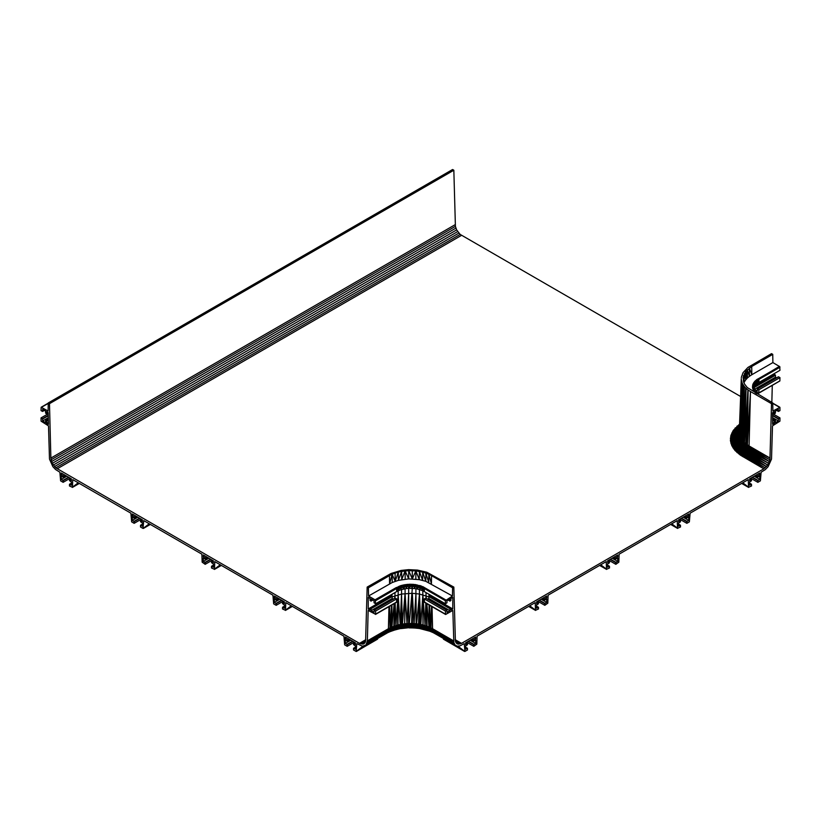 <?xml version="1.0" encoding="UTF-8"?>
<svg xmlns="http://www.w3.org/2000/svg" width="821" height="821" viewBox="0 0 821 821"><rect width="100%" height="100%" fill="white"/><g stroke="black" fill="none" stroke-linecap="round" stroke-linejoin="round"><path stroke-width="1.23" d="M450.883 607.961L450.914 610.034L452.761 608.966L452.761 597.37L450.914 598.427L450.914 600.459L450.021 601.105L449.867 599.032L446.973 600.705L446.942 602.809L445.393 603.774L445.393 600.705L452.463 596.015L452.587 587.805L453.839 587.087L455.409 641.386L457.646 644.044L461.525 643.346L763.817 468.812L767.697 465.045L769.934 459.791L771.514 403.675L772.756 402.957L772.879 411.023L779.919 407.38L779.95 410.623L778.4 411.434L778.37 409.371L775.476 411.044L775.322 413.291L774.439 413.681L774.429 411.649L772.582 412.717L772.582 424.313L774.429 423.256L774.46 421.152L775.322 420.578L775.476 422.651L778.37 420.978L778.4 418.874L779.95 417.91L779.919 421.173L772.499 425.883L771.514 459.093L768.128 466.667L765.336 469.591L761.139 472.188L760.379 480.87L757.855 482.327L757.886 480.562L759.723 479.423L759.723 476.088L757.855 476.98L757.968 475.893L759.723 474.866L759.723 472.999L749.676 478.797L749.676 480.665L751.543 479.772L751.482 480.808L749.676 481.886L749.676 485.221L751.482 484.216L751.543 485.97L748.526 487.305L748.259 479.618L690.122 513.187L689.363 521.869L686.838 523.326L686.869 521.561L688.706 520.422L688.706 517.086L686.838 517.979L686.951 516.891L688.706 515.865L688.706 513.997L678.659 519.796L678.659 521.663L680.527 520.719L680.424 521.858L678.659 522.885L678.659 526.22L680.465 525.214L680.527 526.969L677.51 528.303L677.253 520.617L619.106 554.185L618.849 562.18L615.832 564.325L615.894 562.498L617.7 561.42L617.7 558.085L615.832 558.978L615.935 557.89L617.7 556.864L617.7 554.996L607.653 560.805L607.653 562.672L609.521 561.769L609.408 562.857L607.653 563.883L607.653 567.219L609.449 566.213L609.521 567.968L606.493 569.302L606.237 561.615L548.089 595.184L547.833 603.178L544.816 605.323L544.877 603.497L546.683 602.419L546.683 599.084L544.816 599.977L544.918 598.889L546.683 597.862L546.683 595.995L536.636 601.803L536.636 603.671L538.504 602.768L538.391 603.856L536.636 604.882L536.636 608.228L538.432 607.222L538.504 608.966L535.487 610.311L535.22 602.614L477.083 636.183L476.816 644.177L473.799 646.322L473.861 644.495L475.667 643.418L475.667 640.082L473.799 640.975L473.861 639.939L475.667 638.871L475.667 636.993L465.62 642.802L465.62 644.67L467.488 643.767L467.426 644.803L465.62 645.881L465.62 649.226L467.426 648.221L467.488 649.965L464.963 651.422L464.204 643.613L460.017 645.87L457.215 646.178L455.039 644.998L453.828 642.504L452.843 610.434L445.608 614.498L445.393 611.06L446.942 610.239L446.973 612.312L449.867 610.639L450.021 608.392L428.983 596.241L429.814 595.8L450.883 607.961L450.021 608.392M355.38 642.802L345.333 636.993L345.333 638.871L347.201 640.123L347.088 641.088L345.333 640.082L345.333 643.418L347.139 644.495L347.201 646.322L344.676 644.865L343.917 636.183L285.78 602.614L285.513 610.311L282.496 608.966L282.568 607.222L284.364 608.228L284.364 604.882L282.496 603.62L282.609 602.665L284.364 603.671L284.364 601.803L274.317 595.995L274.317 597.862L276.184 599.125L276.082 600.089L274.317 599.084L274.317 602.419L276.123 603.497L276.184 605.323L273.66 603.866L272.911 595.184L214.763 561.615L214.507 569.302L211.479 567.968L211.551 566.213L213.347 567.219L213.347 563.883L211.479 562.621L211.592 561.667L213.347 562.672L213.347 560.805L203.3 554.996L203.3 556.864L205.168 558.064L205.106 559.091L203.3 558.085L203.3 561.42L205.106 562.498L205.168 564.325L202.151 562.18L201.894 554.185L143.747 520.617L142.987 528.426L140.473 526.969L140.535 525.214L142.341 526.22L142.341 522.885L140.473 521.684L140.535 520.658L142.341 521.663L142.341 519.796L132.294 513.997L132.294 515.865L134.162 517.127L134.049 518.092L132.294 517.086L132.294 520.422L134.131 521.561L134.162 523.326L131.637 521.869L130.878 513.187L72.741 479.618L72.474 487.305L69.457 485.97L69.518 484.216L71.324 485.221L71.324 481.886L69.457 480.624L69.569 479.659L71.324 480.665L71.324 478.797L61.277 472.999L61.277 474.866L63.145 476.129L63.032 477.093L61.277 476.088L61.277 479.423L63.114 480.562L63.145 482.327L60.621 480.87L59.861 472.188L55.664 469.591L52.872 466.667L49.486 459.093L48.501 425.883L41.081 421.173L41.05 417.91L42.6 418.874L42.63 420.978L45.524 422.641L45.678 420.578L46.54 421.152L46.571 423.256L48.46 424.344L48.162 412.563L46.571 411.649L46.561 413.681L45.678 413.291L45.524 411.044L42.63 409.371L42.6 411.434L41.05 410.623L41.153 407.257L48.121 411.023L48.244 402.957L49.486 403.675L50.871 458.097L52.308 463.352L55.797 467.837L359.475 643.346L363.354 644.044L365.591 641.386L367.161 587.087L368.413 587.805L368.537 596.015L375.238 599.915L375.608 603.774L374.058 602.809L374.027 600.705L371.133 599.032L370.979 601.105L370.086 600.459L370.086 598.427L368.239 597.37L368.239 608.966L370.086 610.034L370.24 607.961L371.102 608.535L371.133 610.639L374.027 612.312L374.089 610.219L375.608 611.06L375.577 614.303L368.157 610.434L367.367 640.873L365.961 644.998L362.441 646.209L356.796 643.613L356.191 651.484L353.512 649.965L353.574 648.221L355.38 649.226L355.38 645.881L353.512 644.618L353.625 643.664L355.38 644.67L355.38 642.802M757.567 380.308L757.075 383.694L758.912 382.473L758.912 379.405L757.567 380.308L758.912 382.473L779.95 370.322L779.734 366.648L772.879 362.574L751.841 374.715L751.718 366.505L745.622 371.605L743.046 377.619L744.349 383.776L747.284 387.553L772.756 402.957M743.344 381.088L743.487 375.566L743.621 382.073M743.744 382.37L744.349 373.545L743.99 382.935M745.622 371.605L745.776 379.784L744.514 381.714M745.776 379.784L747.284 369.768L747.438 377.958L745.776 379.784L744.349 373.545M747.284 369.768L749.47 376.264L751.841 374.715L749.327 368.065L749.47 376.264L747.438 377.958M772.766 403.398L779.427 407.247M779.427 366.351L754.91 381.17L752.888 384.3L752.477 387.635L753.709 390.899L755.638 393.074M757.075 383.694L756.377 381.262L755.566 385.049L757.075 383.694L757.075 380.626L753.268 385.265L754.335 382.966L757.424 379.877L756.48 379.764L758.542 378.625L756.993 379.425M755.566 385.049L755.33 382.278L754.407 386.517L755.566 385.049L755.566 381.981L756.305 381.047L755.033 381.703L758.696 378.789L756.213 380.841L755.751 380.421M752.888 384.3L752.908 385.008L752.888 384.3M756.798 393.741L754.181 391.032L752.888 387.512L753.709 382.699L753.339 383.828L755.905 380.503M754.673 381.478L753.165 383.766M754.478 383.356L754.407 386.517L754.437 383.161L753.165 387.81L752.477 387.635L752.908 388.641L752.724 384.967M752.477 386.188L752.908 385.008L752.724 388.631M756.921 393.813L753.709 390.899L752.908 388.641M753.339 389.831L755.176 392.222L753.165 389.831M754.673 392.12L755.802 393.167M754.848 381.56L752.908 385.008M757.075 380.626L755.566 381.981M753.616 384.998L754.407 386.517L753.616 388.066L753.616 384.998L753.288 388.487M753.883 384.485L753.401 388.938M753.165 386.629L753.38 388.99L753.216 386.599M753.268 388.415L753.493 389.318M753.339 383.828L753.052 387.645L754.396 391.207L752.683 386.219M754.407 383.458L753.38 385.449M757.136 379.528L753.801 384.29M757.506 380.082L779.919 367.059M431.713 595.882L431.713 596.816L452.761 608.966M465.62 647.205L467.375 648.221L465.62 647.246M465.753 642.72L467.375 643.664L465.712 642.751M471.244 639.549L473.809 641.027L471.223 639.559M542.26 598.55L544.826 600.028L542.24 598.56M613.277 557.551L615.832 559.029L613.256 557.562M684.293 516.553L686.849 518.03L684.262 516.563M450.76 607.961L429.722 595.82M449.867 610.639L428.829 598.488L427.7 599.135M446.819 610.239L425.771 598.099L424.354 598.909L424.457 602.286L445.495 614.426M445.393 611.06L424.354 598.909M65.701 475.554L63.114 477.073L65.721 475.564M136.738 516.563L134.131 518.072L136.707 516.553M207.723 557.551L205.137 559.07L207.744 557.562M278.76 598.56L276.154 600.069L278.74 598.55M349.756 639.549L347.17 641.068L349.777 639.559M355.247 642.72L353.625 643.664L355.288 642.751M355.38 647.205L353.625 648.221L355.38 647.246M375.608 611.06L396.646 598.909L395.229 598.099L374.058 610.239M391.186 595.8L370.117 607.961M78.231 482.789L72.505 487.14L79.134 483.312M149.248 523.788L143.521 528.139L150.151 524.311M220.254 564.786L214.538 569.138L221.167 565.31M291.27 605.785L285.544 610.136L292.184 606.308M457.933 646.189L464.44 651.145L443.381 638.461M363.067 646.189L356.56 651.145L377.619 638.461M356.458 651.422L377.598 638.995M416.134 623.744L414.02 624.74L416.339 624.945L416.134 623.744L412.388 623.478L414.02 624.74L415.929 593.552L416.134 623.744L420.875 625.643L419.798 624.258L418.628 625.243L418.577 624.093L416.309 623.765L415.929 593.552M366.7 643.9L387.738 631.749L389.78 630.087L387.994 630.99L366.7 643.9L387.604 631.944L365.961 644.998L386.999 632.847L387.994 630.99L367.172 642.504L388.22 630.354L402.28 626.279L416.411 625.971L419.459 594.055L419.798 624.258L418.577 624.093L419.459 594.055L420.804 624.483L419.798 624.258M429.26 605.056L429.773 627.285L426.663 626.043L425.175 626.731L427.207 627.408L426.663 626.043L423.328 625.038L425.175 626.731L422.866 594.804L423.061 626.136L425.175 626.731L423.205 627.182L431.22 630.087L430.984 629.009L429.362 629.235L429.147 628.168L432.729 629.912L432.595 628.732L429.773 627.285L430.984 629.009L431.538 606.37M434.986 633.617L456.024 645.768L434.986 633.617L431.22 630.087L429.711 630.148L455.039 644.998L432.729 632.375L431.22 630.087L433.006 630.99L432.78 630.354L431.22 630.087M454.3 643.9L431.6 631.021L433.262 631.749L433.006 630.99L454.3 643.9L433.262 631.749M432.78 630.354L453.828 642.504L430.984 629.009L432.595 628.732L432.02 606.647M429.773 627.285L429.147 628.168L426.828 603.651M386.014 633.617L364.976 645.768L388.271 632.375L389.4 631.021L397.559 628.055L411.711 626.515L425.617 628.66L425.35 627.778L427.207 627.408L427.105 626.228L429.147 628.168L427.402 628.465L427.207 627.408L429.147 628.168M423.328 625.038L420.875 625.643L423.061 626.136L422.989 624.966L420.804 624.483L422.856 594.804L422.989 624.966M387.584 632.745L392.366 630.631L393.29 629.358L388.271 632.375L391.289 630.148L388.887 631.79L399.56 628.229L414.205 627.275L414.061 625.766L416.339 624.945L418.628 625.243L416.411 625.971L423.205 627.182L423.061 626.136L420.999 626.68L420.804 624.483M392.171 596.877L401.572 594.045L412.316 593.296L412.388 623.478L411.67 624.637L414.02 624.74L411.69 625.664L411.67 623.478L408.612 623.478L406.98 624.74L411.67 624.637L409.31 625.664L408.612 623.478L404.866 623.744L406.98 624.74L407.011 623.591L405.071 593.552L404.661 624.945L406.98 624.74L404.589 625.971L404.691 623.765L402.372 625.243L404.661 624.945L402.28 626.279L402.423 624.093L401.202 624.258L402.372 625.243L400.001 626.68L400.125 625.643L402.372 625.243M412.388 623.478L411.67 623.478L412.316 593.296L419.428 594.045L428.829 596.877M420.875 625.643L418.72 626.279L418.874 627.131L420.999 626.68L421.183 627.552L423.205 627.182L423.441 628.055L414.584 628.014L421.758 628.722L421.183 627.552L411.865 627.891L419.326 628.281L418.874 627.131L409.135 627.891L416.832 627.952L416.514 626.823L401.284 628.568L406.559 627.983L406.795 627.275L401.387 628.547L403.953 628.209L404.343 627.49L394.049 630.21L397.251 628.753L391.771 630.969L395.024 629.379L389.595 631.821L396.871 629.255L404.168 627.952L414.205 627.275L423.749 628.753L423.441 628.055L425.35 627.778L425.175 626.731M414.02 624.74L414.061 625.766L411.711 626.515L411.742 627.172L416.411 625.971L416.514 626.823L418.72 626.279L418.628 625.243M409.33 624.637L404.343 627.49L409.31 625.664L409.289 626.515L411.69 625.664L411.711 626.515L406.795 627.275L406.98 624.74M387.994 630.99L388.405 628.732L367.367 640.873L388.271 629.912L367.172 642.504M387.738 631.749L389.4 631.021L387.06 632.745L388.887 631.79L386.999 632.847M401.202 624.258L400.196 624.483L401.531 594.055L401.202 624.258L397.559 628.055L400.001 626.68L399.817 627.552L402.28 626.279L402.126 627.131L404.589 625.971L404.486 626.823L397.251 628.753L397.559 628.055L395.024 629.379L395.65 627.778L391.289 630.148L391.638 629.235L389.4 631.021L390.016 629.009L388.22 630.354M387.604 632.734L397.795 627.182L398.011 624.966L395.825 626.731L397.939 626.136L397.672 625.038L391.227 627.285L390.016 629.009L391.853 628.168L391.227 627.285L388.405 628.732L388.98 606.647M404.866 623.744L402.423 624.093L405.061 593.552L404.691 623.765M398.011 624.966L400.125 625.643L400.196 624.483L398.011 624.966L398.134 594.804L397.672 625.038M394.768 603.302L394.337 626.043L395.825 626.731L395.65 627.778L400.125 625.643M394.665 598.345L394.911 595.789L394.87 598.222M394.337 626.043L393.793 627.408L395.825 626.731L398.134 594.804L400.196 624.483M393.895 626.228L391.853 628.168L393.793 627.408L394.655 603.373M395.825 626.731L391.638 629.235L394.172 603.651M431.6 631.021L426.951 630.21L429.229 630.969L427.402 628.465L425.617 628.66L428.121 630.087L424.58 629.553L426.951 630.21L425.617 628.66L423.749 628.753L425.976 629.379L422.127 628.999L424.58 629.553L423.749 628.753L419.613 628.547L430.738 631.462L429.362 629.235L427.71 629.358L429.711 630.148L428.121 630.087L433.94 632.745M434.001 632.847L429.229 630.969L433.416 632.745M391.74 605.056L391.227 627.285M426.335 598.345L426.089 595.789L425.996 598.15M426.232 603.302L426.663 626.043M408.684 588.38L408.612 623.478M432.595 628.732L453.633 640.873L432.729 629.912M389.349 596.857L389.287 595.882M393.29 599.135L392.171 598.488L392.151 596.395L391.237 595.8M396.646 598.909L396.543 602.275L375.505 614.426M395.147 598.078L374.089 610.219L395.117 598.078M374.14 610.219L395.188 598.078L374.181 610.239M372.888 600.048L371.102 601.095M372.847 600.028L371.133 601.013L372.847 600.018M448.153 600.028L449.867 601.013L448.153 600.018M448.112 600.048L449.898 601.095M375.608 603.774L396.646 591.623L396.625 588.39L375.608 600.705L398.154 587.6L401.11 586.625L399.776 586.717L409.474 584.901L415.6 585.27L422.887 587.415L422.682 586.553L445.762 599.915L424.744 587.754M396.646 588.554L398.195 587.785L396.646 591.623L398.76 590.566L398.76 587.497M399.858 587.097L398.76 590.566L401.11 589.694L401.592 586.307L399.817 586.902L401.11 589.694L406.333 588.575L406.333 585.506L407.432 585.209L403.47 585.825L407.401 584.829L415.631 585.075L424.714 587.774M401.11 586.625L405.338 584.901L411.547 584.521L423.267 586.841M409.104 585.27L411.526 585.27L407.432 585.209L406.333 588.575L409.104 588.339L409.453 584.521L401.592 586.307L409.104 585.27L407.432 585.209L407.349 584.48L409.443 584.357L407.329 584.378L417.715 585.116L414.821 584.48L421.471 586.215M407.442 585.414L409.104 588.339L414.667 588.575L414.667 585.506L413.579 585.024L411.526 585.086L409.104 588.339L409.474 585.086L413.568 585.209L411.526 585.086L411.547 584.521L406.333 585.506M411.896 588.339L411.526 585.27L415.58 585.455L413.568 585.209L411.896 588.339L411.896 585.27M414.667 585.506L417.345 585.958L415.58 585.455L415.754 584.634M415.559 585.65L414.667 588.575L417.345 589.026L417.53 585.825L415.559 585.65L417.345 589.026L422.24 590.566L422.24 587.497L417.53 585.825L417.715 585.116L413.651 584.48M417.345 585.958L419.408 586.307L419.562 585.763L413.568 585.209M423.061 587.077L417.52 585.999L424.375 588.359L419.408 586.307L421.183 586.902L421.368 586.368L415.58 585.455M422.24 587.497L424.354 588.554L421.183 586.902L419.89 589.694L419.89 586.625M422.846 587.6L422.24 590.566L424.354 591.623L424.375 588.39L421.183 586.902M424.375 588.359L445.495 600.295L422.887 587.415M396.625 588.39L375.392 600.089L396.543 588.144M396.43 587.939L375.392 600.089M396.286 587.774L400.751 585.64L407.349 584.48M399.458 586.122L375.084 599.792L396.122 587.651L405.338 584.901L401.51 585.937L403.214 584.993L399.776 586.717L399.529 586.215M396.625 588.359L375.577 600.5M401.284 585.506L405.246 584.634M413.671 584.378L409.433 584.234L399.817 586.902M424.621 587.887L445.762 599.915M419.716 585.506L421.542 586.122M405.287 584.737L407.329 584.378M401.356 585.609L398.113 587.415M419.644 585.609L411.526 584.901M405.42 585.455L403.655 589.026L403.655 585.958M424.375 588.39L445.393 600.705L424.354 588.554M367.161 587.087L391.053 573.479L401.12 570.431L408.601 569.641L417.499 570.092L426.807 572.227L453.839 587.087M457.646 644.044L456.589 643.428M455.368 641.109L460.14 643.962L455.388 641.211M365.602 641.304L360.86 643.962L365.612 641.211M363.354 644.044L364.411 643.428M365.201 642.361L362.164 644.198L365.129 642.545M365.776 639.99L359.475 643.346L365.797 639.692M455.871 642.545L458.836 644.198L455.799 642.361M455.203 639.692L461.525 643.346L455.224 639.99M48.234 415.405L42.466 418.731M48.234 415.467L42.518 418.761M48.234 415.539L42.559 418.813M48.234 415.621L42.6 418.874M48.244 415.693L42.62 418.936M48.244 415.765L42.63 418.997M48.295 417.704L42.63 420.978M48.408 422.199L46.571 423.256M368.239 608.966L389.287 596.816M371.133 610.639L392.171 598.488M48.326 419.008L45.627 420.557M48.326 419.049L45.678 420.578M44.334 410.356L42.63 411.352M739.916 435.869L741.753 381.939L739.167 434.124L740.47 437.275L742.071 382.699L742.666 384.074L740.47 437.275L741.168 438.66L740.285 438.424L741.024 439.81L742.666 384.074L744.39 386.547L743.21 441.298L744.411 442.56L743.036 442.468L744.288 443.72L744.411 442.56L749.091 445.947L750.466 391.535L771.514 403.675M742.122 439.994L743.046 384.659L741.168 438.66L742.122 439.994L744.011 386.127L742.605 440.672L743.21 441.298L745.776 388.076L744.39 386.547L743.036 442.468L742.718 443.648L739.372 438.127L738.808 435.212L739.331 431.004M740.121 436.577L739.403 440.672L738.253 436.249L739.352 430.481M740.347 403.922L739.167 434.124L737.515 437.213L737.515 435.694L739.372 429.906M739.588 424.129L733.174 430.584L730.885 435.52L730.423 440.631L731.809 445.69L734.98 450.462L740.655 455.306L741.661 454.721L744.154 455.696L745.468 454.413L743.641 453.059L744.534 452.032L746.412 453.202L745.335 450.924L744.534 452.032L746.648 452.894L747.644 451.201L746.022 449.734L746.587 448.512L748.413 449.426L747.007 447.281L746.587 448.512L748.413 449.426L748.896 447.64L747.007 447.281L742.718 443.648L742.235 444.828L739.403 440.672L738.695 441.729L737.515 437.213L736.601 438.075L737.207 433.406L739.403 429.239M747.644 451.201L748.331 449.6L746.022 449.734L745.335 450.924L768.692 463.352L747.644 451.201L745.335 450.924L740.768 447.055L737.812 442.704L736.806 439.635L735.76 440.415L735.544 438.814L736.17 434.011L739.423 428.459M739.321 431.312L741.291 378.655L739.721 437.008L738.1 440.241L736.17 442.006L735.76 440.415L734.59 441.072L734.374 437.757L735.657 432.852L739.464 427.556M739.341 430.902L738.448 433.272L738.808 433.745L739.167 432.667L739.167 434.124L739.352 433.006L741.291 379.754L742.071 382.699M772.879 362.574L772.756 354.364L771.514 353.635L747.941 367.428L743.046 372.652L741.291 377.557M739.352 433.006L741.486 380.698M748.896 447.64L769.934 459.791L748.896 447.64L746.587 444.335L748.126 390.006L747.418 444.869L750.466 391.535L747.941 389.883L746.587 444.335L745.704 444.92L747.941 389.883L745.776 388.076L744.411 442.56L747.274 446.06L747.007 447.281L769.451 461.576L748.413 449.426M747.941 389.883L744.411 442.56L746.094 388.333M741.168 438.66L741.948 441.164L743.036 442.468L743.21 441.298M739.721 437.008L739.352 435.571L739.003 436.68L740.285 438.424L740.47 437.275M745.704 444.92L744.288 443.72L743.99 444.92L745.704 444.92L744.975 447.342L742.235 444.828L741.579 445.967L738.695 441.729L736.796 443.576L736.17 442.006L735.011 442.714L734.59 441.072L733.317 441.575L733.317 436.444L734.426 433.078L739.495 426.52M741.948 441.164L741.024 439.81L740.686 440.959L741.948 441.164L741.62 442.324L738.633 446.614L736.796 443.576L735.657 444.325L735.011 442.714L733.758 443.268L733.317 441.575L731.993 441.924L731.757 438.383L733.132 433.139L735.154 429.794L739.547 425.37M745.468 454.413L746.412 453.202L766.516 466.564L745.468 454.413L742.677 453.962L740.829 452.617L739.752 453.336L739.813 454.762L744.154 455.696L742.677 453.962L741.661 454.721L736.488 450.339L733.132 445.403L731.993 441.924L730.69 442.088M747.151 452.053L767.697 465.045L746.412 453.202L743.641 453.059L742.677 453.962L765.203 467.837L743.744 455.983L740.655 455.306L763.817 468.812L743.744 455.983L742.779 456.661M765.203 467.837L744.154 455.696M739.485 426.807L738.017 426.663L735.298 427.926L736.488 428.203L734.98 428.244L735.154 429.794L733.953 429.578M739.444 428.059L736.488 428.203L736.386 429.845L735.154 429.794L735.298 431.446L734.036 431.446L731.809 433.016L733.132 433.139L733.758 434.75L730.885 435.52L731.993 436.618L730.69 436.618M739.352 430.409L736.796 432.451L733.132 433.139M739.382 429.794L737.71 434.176L734.59 436.105L731.993 436.618L733.102 438.157L731.757 438.383L733.102 439.871L730.423 440.631L733.758 443.268L732.445 443.668L731.809 445.69L733.132 445.403L735.298 446.583L733.758 443.268L735.657 444.325L733.132 445.403M739.167 434.124L738.808 433.745L737.515 435.694L739.003 436.68L736.806 439.635L740.686 440.959L738.613 444.192L743.99 444.92L742.892 447.291L741.579 445.967L738.797 448.954L741.23 449.446L739.834 448.061L746.587 448.512L744.975 447.342L744.38 448.543L742.892 447.291L741.23 449.446L746.022 449.734L744.38 448.543L742.8 450.78L741.23 449.446L740.234 450.39L738.797 448.954L736.488 450.339L744.534 452.032L742.8 450.78L741.845 451.755L740.234 450.39L738.017 451.868L743.641 453.059L741.845 451.755L740.829 452.617L735.298 446.583L733.174 448.122L735.154 448.738L733.953 449.128M732.784 447.435L734.036 447.086L738.797 448.954L737.545 447.455L735.154 448.738L740.234 450.39L745.335 450.924M739.403 429.034L736.386 429.845L736.499 431.261L735.298 431.446L736.17 434.011L733.758 434.75L735.544 437.203L733.102 438.157L734.374 439.42L733.102 439.871L737.812 442.704L744.288 443.72M731.993 441.924L730.885 443.186L736.499 445.916L735.657 444.325L737.617 445.115L735.298 446.583L737.545 447.455L736.499 445.916L738.633 446.614L737.545 447.455L739.834 448.061L738.633 446.614L747.007 447.281M739.526 425.801L738.613 430.399L736.499 431.261L737.207 433.406L736.17 434.011L737.515 435.694L735.544 437.203M736.806 439.635L736.601 438.075L734.374 439.42L735.76 440.415L743.036 442.468M730.423 440.272L731.757 440.148L735.011 442.714L738.613 444.192L737.617 445.115L745.427 446.131L747.274 446.06L747.418 444.869M739.547 425.268L737.207 426.017L738.017 426.663L737.545 429.722L738.1 432.667L737.207 433.406L739.352 435.571M748.957 447.137L749.091 445.947L770.129 458.097L748.957 447.137L747.274 446.06L749.091 445.947M767.697 465.045L746.648 452.894M740.614 396.492L460.14 234.396L456.65 229.911L455.409 226.35L453.839 170.234L452.587 169.516L48.244 402.957M772.653 375.556L772.582 374.581M754.992 385.788L774.583 374.52L754.92 385.87M776.604 377.834L775.476 377.188L775.476 375.156L774.583 374.52M758.912 392.828L779.847 380.985L779.95 377.619L778.534 376.798L757.362 388.949L758.912 389.759L758.758 393.177L754.089 390.652M771.843 402.434L772.284 385.357M755.135 385.593L772.582 375.525M775.322 374.94L754.283 387.091L754.437 389.339L757.331 391.012L757.362 388.949L778.441 376.777L757.444 388.928M758.758 393.177L779.847 380.985L758.809 393.126M775.476 377.188L754.437 389.339M778.534 376.798L757.485 388.949M779.95 377.619L758.912 389.759M370.24 607.961L391.278 595.82M370.979 608.392L392.017 596.241M48.347 419.89L46.417 421.009M48.193 413.784L41.05 417.91M48.347 419.952L46.469 421.04M48.347 420.034L46.51 421.091M48.347 420.106L46.54 421.152M48.357 420.188L46.561 421.214M48.357 420.249L46.571 421.276M48.162 412.706L46.571 413.63M529.73 605.785L535.456 610.136L528.816 606.308M600.746 564.786L606.473 569.138L599.833 565.31M671.752 523.788L677.479 528.139L670.849 524.311M677.499 528.252L670.716 524.383M742.769 482.789L748.495 487.14L741.866 483.312M772.582 413.661L779.95 417.91M772.582 415.293L778.534 418.731M772.582 417.632L778.37 420.978M772.582 419.849L774.583 421.009M772.582 418.997L775.322 420.578M772.582 422.189L774.429 423.256M428.983 596.241L428.829 598.488M449.97 608.423L428.931 596.282M445.393 614.129L424.354 601.978M422.805 587.785L424.354 591.623L445.393 603.774M396.625 602.152L375.577 614.303M396.646 601.978L375.608 614.129M368.537 596.015L392.253 582.5L398.359 580.365L408.714 578.897L419.305 579.636L425.812 581.33L452.463 596.015M392.14 574.279L395.106 573.099L395.188 581.33L392.14 574.279L389.575 583.864L389.452 575.654L392.14 574.279L392.253 582.5M395.106 573.099L398.288 572.134L398.359 580.365L401.643 571.406L401.695 579.636L405.133 570.903L405.164 579.144M395.188 581.33L398.288 572.134L401.643 571.406L408.704 570.657L408.714 578.897L405.133 570.903M412.296 570.657L412.286 578.897L408.704 570.657L415.867 570.903L415.837 579.144M419.357 571.406L419.305 579.636L415.867 570.903L422.712 572.134L422.641 580.365L419.357 571.406M425.894 573.099L425.812 581.33L422.712 572.134L428.86 574.279L428.747 582.5L425.894 573.099M431.548 575.654L428.86 574.279L431.425 583.864L431.548 575.654L452.587 587.805M48.234 403.398L41.573 407.247M368.413 587.805L389.452 575.654M453.839 170.234L49.486 403.675M772.756 354.364L751.718 366.505M46.54 413.712L48.162 412.778L46.561 413.681M42.6 411.434L44.396 410.397L42.62 411.403M455.214 224.646L50.871 458.097M461.525 235.36L57.183 468.812M772.756 403.244L779.591 407.185M772.756 403.162L779.734 407.185M779.591 366.474L758.542 378.625M775.476 375.218L754.437 387.368M371.133 608.659L392.171 596.518M772.582 420.219L774.429 421.276M772.715 412.635L774.429 413.63M464.542 651.422L443.402 638.995M446.942 610.239L425.771 598.099M772.582 420.147L774.439 421.214M772.582 420.075L774.46 421.152M772.582 419.993L774.49 421.091M772.582 419.921L774.531 421.04M772.582 418.956L775.373 420.557M772.582 418.926L775.414 420.557L772.582 418.926M772.582 415.662L778.37 418.997M776.666 410.356L778.37 411.352M772.582 415.59L778.38 418.936M772.582 415.518L778.4 418.874M772.582 415.436L778.441 418.813M772.582 415.364L778.482 418.761M779.95 367.264L758.912 379.405M62.981 480.408L68.553 477.196M61.277 479.423L66.84 476.211M538.34 607.232L536.636 606.247M609.356 566.233L607.653 565.248M680.373 525.235L678.659 524.25M751.389 484.236L749.676 483.251M759.723 479.423L754.16 476.211M758.019 480.408L752.447 477.196M688.706 520.422L683.144 517.209M687.003 521.407L681.44 518.195M617.7 561.42L612.127 558.208M615.986 562.406L610.424 559.193M546.683 602.419L541.121 599.207M544.97 603.414L539.407 600.202M475.667 643.418L470.105 640.206M473.953 644.413L468.391 641.201M345.333 643.418L350.895 640.206M347.047 644.413L352.609 641.201M282.66 607.232L284.364 606.247M274.317 602.419L279.879 599.207M276.03 603.414L281.593 600.202M211.644 566.233L213.347 565.248M203.3 561.42L208.873 558.208M205.014 562.406L210.576 559.193M140.627 525.235L142.341 524.25M132.294 520.422L137.856 517.209M133.997 521.407L139.56 518.195M69.611 484.236L71.324 483.251M61.277 474.866L62.899 473.933M69.611 479.68L71.232 478.746M69.569 479.659L71.191 478.725M132.294 515.865L133.905 514.931M134.162 517.979L136.666 516.532M134.162 517.127L135.937 516.101M134.151 517.066L135.876 516.07M140.627 520.678L142.249 519.744M140.576 520.658L142.207 519.724M143.408 528.426L150.346 524.424M143.49 528.303L150.284 524.383M203.3 556.864L204.922 555.93M214.425 569.425L221.362 565.423M214.507 569.302L221.29 565.382M274.317 597.862L275.938 596.929M276.184 599.977L278.699 598.53M276.184 599.125L277.96 598.099M276.174 599.063L277.909 598.068M282.66 602.676L284.271 601.742M282.609 602.665L284.23 601.721M285.441 610.424L292.379 606.421M285.513 610.311L292.307 606.38M345.333 638.871L346.955 637.938M347.047 639.857L348.658 638.923M475.667 638.871L474.045 637.938M473.953 639.857L472.342 638.923M538.34 602.676L536.729 601.742M546.683 597.862L545.062 596.929M544.97 598.858L543.358 597.924M609.356 561.677L607.735 560.743M680.373 520.678L678.751 519.744M751.389 479.68L749.768 478.746M759.723 474.866L758.101 473.933M758.019 475.852L756.398 474.918M687.003 516.85L685.381 515.916M688.706 515.865L687.095 514.931M615.986 557.859L614.365 556.915M617.7 556.864L616.078 555.93M276.03 598.858L277.642 597.924M211.644 561.677L213.265 560.743M205.014 557.859L206.635 556.915M133.997 516.85L135.619 515.916M62.981 475.852L64.602 474.918M473.799 646.322L466.656 642.196M544.816 605.323L537.673 601.198M615.832 564.325L608.689 560.199M757.855 482.327L750.712 478.202M686.838 523.326L679.706 519.2M347.201 646.322L354.344 642.196M276.184 605.323L283.327 601.198M205.168 564.325L212.311 560.199M134.162 523.326L141.294 519.2M63.145 482.327L70.288 478.202M473.799 640.123L472.024 639.097M473.799 640.975L471.285 639.528M473.799 644.68L468.083 641.375M528.632 606.421L535.559 610.424M528.693 606.38L535.487 610.311M536.77 601.721L538.391 602.665M543.092 598.068L544.826 599.063M543.163 598.027L544.846 599.002M544.816 599.125L543.04 598.099M544.816 599.977L542.301 598.53M544.816 603.681L539.089 600.377M539.151 600.346L544.826 603.62M539.212 600.305L544.846 603.558M599.638 565.423L606.575 569.425M599.71 565.382L606.493 569.302M615.832 558.126L614.057 557.1M615.832 558.978L613.318 557.531M615.832 562.683L610.106 559.378M686.951 516.891L685.33 515.957M686.838 517.127L685.063 516.101M686.838 517.979L684.334 516.532M686.838 521.684L681.122 518.379M757.968 475.893L756.336 474.949M757.855 476.129L756.079 475.102M757.855 476.98L755.341 475.523M757.855 480.685L752.139 477.381M63.145 476.129L64.921 475.102M63.145 476.98L65.659 475.523M63.145 480.685L68.861 477.381M68.81 477.35L63.135 480.624M68.738 477.309L63.114 480.562M68.677 477.268L63.073 480.501M68.605 477.227L63.032 480.449M71.324 483.2L69.569 484.216M79.329 483.425L72.402 487.428M79.268 483.384L72.474 487.305M134.162 521.684L139.878 518.379M139.827 518.349L134.151 521.622M139.755 518.308L134.131 521.561M139.683 518.267L134.09 521.499M139.621 518.236L134.049 521.448M142.341 524.198L140.576 525.214M205.168 558.126L206.943 557.1M205.168 558.978L207.682 557.531M205.168 562.683L210.894 559.378M210.833 559.347L205.168 562.621M210.771 559.306L205.137 562.559M210.699 559.265L205.106 562.498M210.638 559.234L205.065 562.447M213.224 560.722L211.592 561.667M213.347 565.197L211.592 566.213M276.184 603.681L281.911 600.377M281.849 600.346L276.174 603.62M281.788 600.305L276.154 603.558M281.716 600.264L276.123 603.497M281.644 600.233L276.082 603.445M284.364 606.206L282.609 607.222M352.866 641.345L347.191 644.618M347.201 644.68L352.917 641.375M352.794 641.304L347.17 644.557M352.732 641.273L347.139 644.495M352.661 641.232L347.088 644.444M347.201 640.975L349.715 639.528M348.915 639.066L347.191 640.062M347.201 640.123L348.976 639.097M348.853 639.036L347.17 640M348.781 638.995L347.139 639.939M348.72 638.954L347.088 639.887M377.568 639.159L356.53 651.31M277.703 597.955L276.082 598.889M277.837 598.027L276.154 599.002M277.765 597.986L276.123 598.94M206.687 556.956L205.065 557.89M206.892 557.069L205.168 558.064M206.82 557.028L205.137 558.003M206.759 556.987L205.106 557.941M135.67 515.957L134.049 516.891M135.814 516.029L134.131 517.004M135.742 515.988L134.09 516.943M64.664 474.949L63.032 475.893M64.859 475.072L63.135 476.067M64.797 475.031L63.114 476.006M64.726 474.99L63.073 475.944M752.19 477.35L757.865 480.624M752.262 477.309L757.886 480.562M752.323 477.268L757.927 480.501M752.395 477.227L757.968 480.449M755.279 475.564L757.886 477.073L755.299 475.554M756.141 475.072L757.865 476.067M756.203 475.031L757.886 476.006M756.274 474.99L757.927 475.944M749.809 478.725L751.431 479.659M749.676 483.2L751.431 484.216M741.671 483.425L748.598 487.428M741.732 483.384L748.526 487.305M681.173 518.349L686.849 521.622M681.245 518.308L686.869 521.561M681.317 518.267L686.91 521.499M681.379 518.236L686.951 521.448M685.125 516.07L686.849 517.066M685.186 516.029L686.869 517.004M685.258 515.988L686.91 516.943M678.793 519.724L680.424 520.658M678.659 524.198L680.424 525.214M677.592 528.426L670.654 524.424M610.167 559.347L615.832 562.621M610.229 559.306L615.863 562.559M610.301 559.265L615.894 562.498M610.362 559.234L615.935 562.447M614.108 557.069L615.832 558.064M614.18 557.028L615.863 558.003M614.241 556.987L615.894 557.941M614.313 556.956L615.935 557.89M607.776 560.722L609.408 561.667M607.653 565.207L609.408 566.213M539.284 600.264L544.877 603.497M539.356 600.233L544.918 603.445M543.235 597.996L544.877 598.94M543.297 597.955L544.918 598.889M536.636 606.206L538.391 607.222M468.134 641.345L473.809 644.618M468.206 641.304L473.83 644.557M468.268 641.273L473.861 644.495M468.339 641.232L473.912 644.444M472.085 639.066L473.809 640.062M472.147 639.036L473.83 640M472.219 638.995L473.861 639.939M472.28 638.954L473.912 639.887M443.432 639.159L464.47 651.31M754.427 387.307L775.476 375.156M392.171 596.457L371.123 608.597M754.407 387.245L775.445 375.094M392.151 596.395L371.102 608.535M754.376 387.184L775.414 375.033M392.11 596.333L371.071 608.474M754.325 387.132L775.373 374.981M392.069 596.282L371.03 608.423M774.439 413.681L772.674 412.665L774.46 413.712M778.38 411.403L776.625 410.387L778.4 411.434M758.809 378.994L779.847 366.843M758.696 378.789L779.734 366.648M55.797 467.837L460.14 234.396M455.409 226.35L51.066 459.791M455.891 228.125L51.549 461.576M456.65 229.911L52.308 463.352M457.646 231.594L53.303 465.045M458.836 233.113L54.484 466.564M41.409 407.185L48.244 403.244M48.244 403.162L41.266 407.185M449.867 608.659L428.829 596.518M391.997 594.312L391.997 596.231M394.973 592.588L394.973 595.759M398.185 590.853L398.185 594.794M401.572 589.57L401.572 594.045M405.092 588.78L405.092 593.542M412.316 588.38L409.33 623.478L411.67 624.637M415.908 588.78L415.908 593.542M419.428 589.57L419.428 594.045M422.815 590.853L422.815 594.794M426.027 592.588L426.027 595.759M429.003 594.312L429.003 596.231M424.375 602.152L445.423 614.303M446.911 610.219L425.863 598.078L446.86 610.219M428.829 596.457L449.877 608.597M428.849 596.395L449.898 608.535M428.89 596.333L449.929 608.474M429.814 595.8L450.852 607.951L429.763 595.8M754.848 392.099L756.87 393.782M753.616 388.066L753.462 385.644M433.396 631.944L455.039 644.998L434.627 633.34M453.828 642.504L433.006 630.99M429.557 605.221L430.851 627.839M412.327 593.296L413.989 623.591M386.373 633.34L365.961 644.998L387.06 632.745M388.405 628.732L390.016 629.009L388.271 629.912M401.541 594.055L402.423 624.093M394.829 598.242L394.911 595.789L395.004 598.15M395.168 603.076L395.927 625.561M391.935 604.944L391.966 626.987M390.016 629.009L389.462 606.37M391.853 628.168L389.78 630.087M387.604 631.944L389.4 631.021M390.149 627.839L391.443 605.221M407.011 623.591L408.673 593.296M425.073 625.561L425.832 603.076M426.345 603.373L427.105 626.228M429.034 626.987L429.065 604.944M398.76 590.566L398.195 587.785M401.592 586.307L403.655 589.026L403.48 585.999M406.333 588.575L405.441 585.65M415.713 584.737L407.432 585.209M414.667 588.575L413.558 585.414M419.408 586.307L417.345 589.026L417.52 585.999M422.24 590.566L421.142 587.097M396.574 588.216L375.505 600.295M398.031 587.241L396.492 588.041M396.256 587.754L375.238 599.915M397.939 587.077L396.379 587.887M419.89 589.694L419.377 586.492M401.623 586.492L401.11 589.694M424.426 588.216L445.423 600.5M460.14 643.962L455.398 641.304M360.86 643.962L365.632 641.109M736.601 438.075L741.024 439.81M739.167 432.667L739.3 431.877M736.601 436.515L740.285 438.424M739.557 425.134L738.695 424.837M736.889 426.335L738.017 426.663M732.784 431.282L734.036 431.446L733.174 430.584L735.154 429.794M731.809 433.016L732.445 434.863L731.152 434.812M731.757 440.148L730.423 438.435L731.757 438.383L730.423 438.075L731.993 436.618M731.152 443.894L732.445 443.668M734.036 447.086L731.809 445.69M735.298 450.78L736.488 450.339L734.98 450.462L735.154 448.738M736.488 450.339L736.889 452.371L738.017 451.868L737.207 452.689L739.752 453.336L738.695 453.869M734.036 431.446L735.76 435.602M732.445 434.863L735.544 438.814M739.752 453.336L742.677 453.962M743.641 453.059L766.516 466.564L744.688 455.183M746.022 449.734L769.451 461.576L748.331 449.6M769.934 459.791L748.701 448.358M747.798 450.852L768.692 463.352M779.919 380.852L758.881 393.002M670.695 524.403L677.561 528.375L670.685 524.403M412.286 578.897L415.867 570.903M150.315 524.403L143.439 528.375M221.331 565.402L214.455 569.374M292.348 606.411L285.472 610.372M528.652 606.411L535.528 610.372M599.669 565.402L606.545 569.374M606.483 569.251L599.751 565.361M292.266 606.36L285.523 610.249M221.249 565.361L214.517 569.251M150.233 524.362L143.501 528.252M535.477 610.249L528.734 606.36"/></g></svg>
